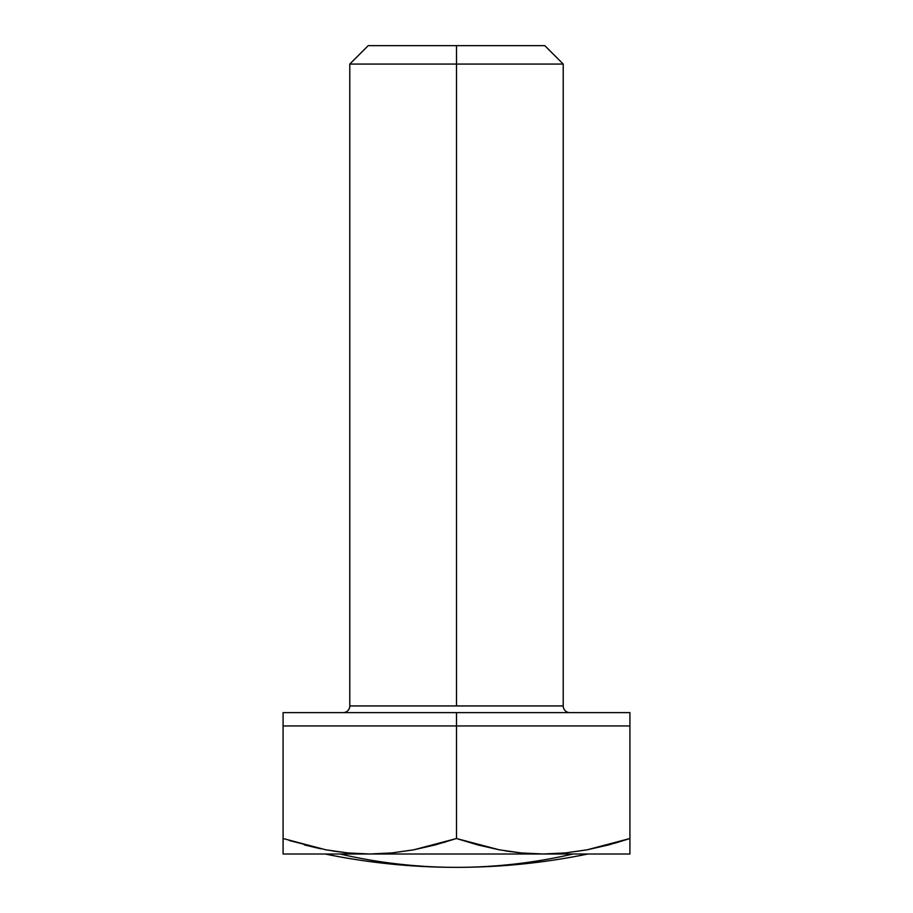 <?xml version="1.0" encoding="UTF-8"?>
<svg xmlns="http://www.w3.org/2000/svg" width="913" height="913" viewBox="0 0 913 913"><rect width="100%" height="100%" fill="white"/><g stroke="black" fill="none" stroke-linecap="round" stroke-linejoin="round"><path stroke-width="1.37" d="M629.913 846.762L629.913 854.009L543.201 854.009L565.227 852.936L587.002 849.843L629.913 838.522L608.549 844.947L587.002 849.843L565.227 852.936L543.201 854.009L369.799 854.009L391.814 852.936L369.799 854.009L283.087 854.009L283.087 838.522L325.941 849.832L347.739 852.936L369.799 854.009L347.773 852.936L369.799 854.009L629.913 854.009L629.913 712.619L456.5 712.619L456.5 725.949L283.087 725.949L283.087 854.009L369.799 854.009L347.739 852.936L325.941 849.832L289.261 840.519M569.883 712.619A6.665 6.665 0 0 1 563.218 705.943A6.665 6.665 0 0 0 569.883 712.619M563.218 705.943L349.782 705.943A6.665 6.665 0 0 1 343.117 712.619A6.665 6.665 0 0 0 349.782 705.943L563.218 705.943L563.218 64.07L456.5 64.07L456.5 705.943L456.5 64.07L563.218 64.07L544.787 45.65L456.5 45.65L456.5 64.07L456.5 45.65L368.213 45.65L544.787 45.65M349.782 705.943L349.782 64.07L456.5 64.07L349.782 64.07L368.213 45.65M629.913 712.619L283.087 712.619L283.087 838.522M283.087 844.947L283.087 846.762M283.087 854.009L283.087 849.832M347.773 852.936L332.526 850.973M304.406 844.936L320.794 848.816M283.087 712.619L456.5 712.619L456.5 725.949L629.913 725.949L456.5 725.949L456.5 838.522L499.354 849.832L521.14 852.936L543.201 854.009L521.14 852.936L499.354 849.832L477.819 844.936L456.5 838.522L435.136 844.947L413.589 849.843L391.814 852.936L413.589 849.843L456.5 838.522L456.5 725.949L283.087 725.949M456.5 838.522L413.646 849.832L445.761 841.934M521.186 852.936L505.688 850.939M477.819 844.936L478.834 845.198M456.534 838.533L457.367 838.807M629.913 725.949L629.913 844.867M614.586 843.281L629.913 838.522L587.036 849.832L608.594 844.936M629.913 849.832L629.913 854.009M340.058 854.009A653.776 579.39 90 0 0 456.5 867.35A653.776 579.39 -90 0 1 340.058 854.009M572.942 854.009A653.776 579.39 -90 0 1 456.5 867.35C500.746 867.339 544.547 862.888 587.892 854.009M325.108 854.009C368.453 862.888 412.254 867.339 456.5 867.35"/></g></svg>
